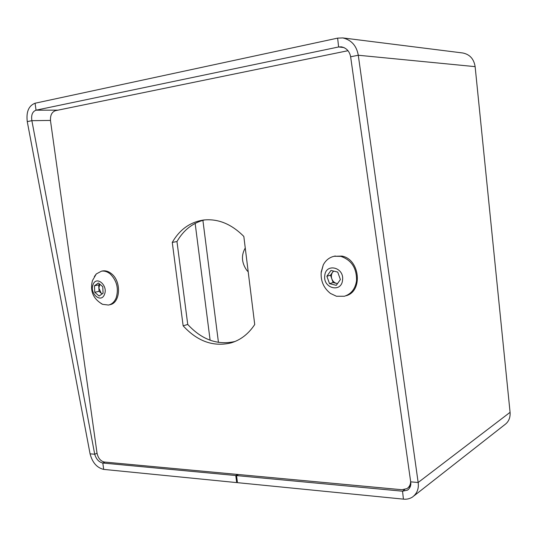 <?xml version="1.0" encoding="UTF-8"?>
<svg xmlns="http://www.w3.org/2000/svg" width="537" height="537" viewBox="0 0 537 537"><rect width="100%" height="100%" fill="white"/><g stroke="black" fill="none" stroke-linecap="round" stroke-linejoin="round"><path stroke-width="0.81" d="M350.634 56.774L358.28 55.244L418.155 482.501L410.684 481.843L350.634 56.774C349.527 51.284 346.459 47.974 341.425 46.847L338.625 46.967L36.046 110.179C32.428 111.568 31.039 115.066 31.878 120.677L27.259 121.604C26.105 111.83 28.709 105.702 35.066 103.232L337.625 38.127L342.807 37.919C351.433 39.973 356.588 45.752 358.28 55.244L475.131 66.642C473.903 58.936 469.781 54.385 462.766 52.982L342.807 37.919M414.128 495.758L504.518 424.881C508.606 421.988 510.459 417.799 510.076 412.322L418.155 482.501C419.001 488.67 417.074 493.557 412.362 497.141C409.543 498.833 406.563 499.497 403.428 499.135L237.455 482.669L236.555 475.594L238.515 474.527M410.684 481.843C411.255 485.361 410.187 488.12 407.489 490.133L402.542 491.201L236.555 475.594M510.076 412.322L475.131 66.642M237.394 482.192L236.683 482.595L235.783 475.52L237.743 474.453M235.783 475.52L102.809 463.022C98.922 462.135 96.224 459.209 94.713 454.242L90.068 453.839C92.398 462.619 96.942 467.801 103.701 469.398L236.683 482.595M50.458 120.422L31.878 120.677L94.713 454.242L97.043 453.248M27.259 121.604L90.068 453.839M333.699 271.111L332.537 272.319C331.275 274.259 331.034 276.448 331.826 278.878C332.759 281.26 334.309 282.764 336.498 283.395L333.141 282.563L330.51 275.199L326.879 276.246L330.946 270.447L337.719 272.078L340.398 279.549L336.269 285.342L329.523 283.657L326.879 276.246M345.721 295.82C363.213 291.873 360.152 259.203 341.888 256.089L334.034 256.297M323.267 264.909L321.166 272.796C320.723 281.281 323.824 288.161 330.463 293.444L336.464 296.256L344.351 296.256C351.211 294.068 355.272 288.899 356.541 280.75C356.81 268.218 351.581 260.083 340.847 256.357L334.262 256.25C329.423 257.337 325.758 260.223 323.267 264.909L321.146 272.158M342.559 280.079C344.385 267.131 325.637 262.747 324.757 275.729C322.918 288.416 341.485 293.148 342.559 280.079M333.141 282.563L329.523 283.657M330.51 275.199L333.437 271.044M337.478 283.637L336.498 283.395L337.545 283.549M102.077 293.94L101.184 293.175L102.211 293.846M109.152 304.888L109.736 304.741C120.402 303.331 121.751 281.603 111.521 273.756C108.669 271.42 105.729 270.473 102.708 270.93L102.117 271.044M101.077 303.519L102.634 304.338L108.508 305.043C111.924 304.257 114.462 301.895 116.133 297.954C118.885 288.772 116.932 280.791 110.293 274.018C107.434 271.668 104.493 270.722 101.466 271.178L96.304 273.937L94.351 276.568M93.069 284.623C89.27 293.417 101.11 303.707 104.467 294.417C108.346 285.509 96.298 275.266 93.069 284.623M98.412 282.986L102.755 286.698L103.091 293.236L99.083 296.015L94.774 292.289L94.431 285.791L98.412 282.986M99.036 291.322L98.868 288.094L101.184 293.175L99.036 291.322L94.774 292.289M99.889 284.248L98.868 288.094L98.701 284.865L94.431 285.791M98.701 284.865L99.748 284.127M248.208 271.836L246.678 270.158C241.569 262.68 241.1 255.297 245.255 248M348.003 50.7L55.459 110.676C51.774 111.998 50.122 115.428 50.525 120.959L97.002 452.993C98.09 458.155 100.573 461.176 104.447 462.042L401.965 489.737L406.959 488.616C409.248 487.099 410.483 484.79 410.664 481.676M243.825 236.441C231.46 223.996 218.076 218.519 203.664 220.009C190.172 222.036 179.707 229.5 172.27 242.409L183.144 325.825C197.435 341.371 213.384 347.063 230.991 342.908C240.596 340.055 248.503 333.933 254.726 324.529L243.825 236.441M235.058 341.472C217.626 345.432 201.852 339.753 187.742 324.449L176.968 241.556C183.614 229.997 192.85 222.781 204.678 219.902M176.968 241.556L172.27 242.409M187.742 324.449L183.144 325.825M195.153 223.379L210.121 340.23M218.445 342.391L202.899 220.338M58.023 110.145L36.046 110.179L35.066 103.232M343.995 47.551L338.625 46.967L337.625 38.127M404.71 489.556L402.542 491.201L403.428 499.135M104.93 462.089L102.809 463.022L103.701 469.398M407.489 490.133L408.476 489.375M335.31 255.981L334.262 256.25M102.708 270.93L101.466 271.178M96.304 273.937L92.431 280.636C89.833 291.074 93.237 298.975 102.634 304.338M407.986 487.838L410.53 485.911M234.703 341.619L230.991 342.908"/></g></svg>
